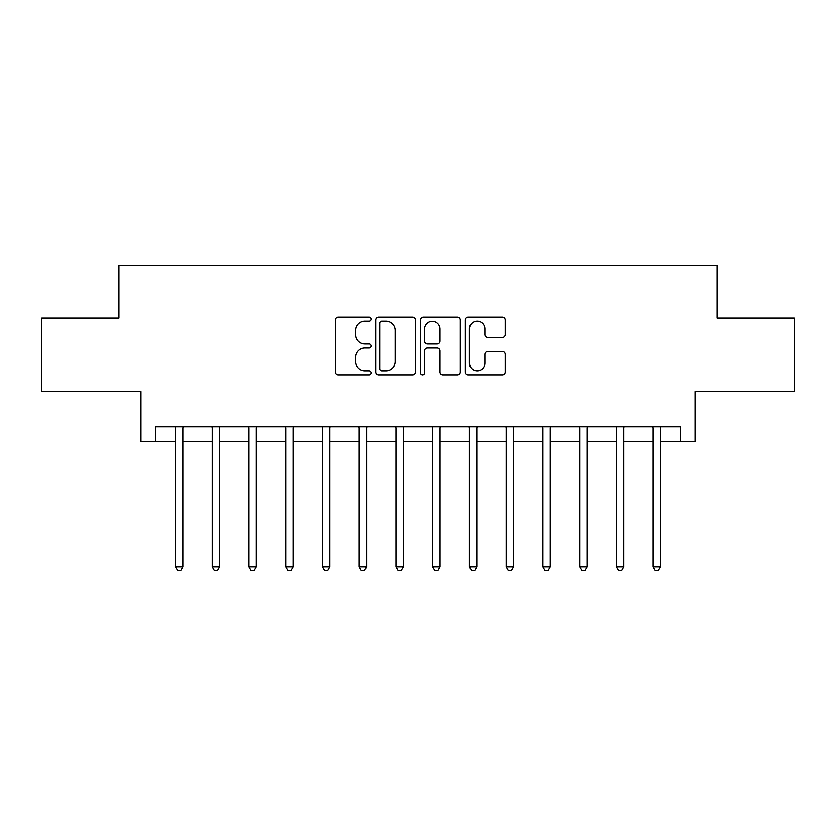 <?xml version="1.0" encoding="UTF-8"?>
<svg xmlns="http://www.w3.org/2000/svg" width="836" height="836" viewBox="0 0 836 836"><rect width="100%" height="100%" fill="white"/><g stroke="black" fill="none" stroke-linecap="round" stroke-linejoin="round"><path stroke-width="1.25" d="M370.975 319.164A2.017 2.017 0 0 0 368.958 317.147L338.308 317.147A2.884 2.884 0 0 0 335.424 320.031L335.424 371.957A2.884 2.884 0 0 0 338.308 374.841L368.958 374.841A2.017 2.017 0 0 0 370.975 372.825A2.017 2.017 0 0 0 368.958 370.808L364.987 370.808A9.227 9.227 0 0 1 355.76 361.57L355.76 357.244A9.227 9.227 0 0 1 364.987 348.016L368.958 348.016A2.017 2.017 0 0 0 370.975 345.989A2.017 2.017 0 0 0 368.958 343.972L364.987 343.972A9.227 9.227 0 0 1 355.76 334.745L355.76 330.419A9.227 9.227 0 0 1 364.987 321.181L368.958 321.181A2.017 2.017 0 0 0 370.975 319.164M502.311 337.483A2.884 2.884 0 0 0 505.195 334.599L505.195 320.031A2.884 2.884 0 0 0 502.311 317.147L468.264 317.147A2.884 2.884 0 0 0 465.38 320.031L465.38 371.957A2.884 2.884 0 0 0 468.264 374.841L502.311 374.841A2.884 2.884 0 0 0 505.195 371.957L505.195 354.36A2.884 2.884 0 0 0 502.311 351.475L487.743 351.475A2.884 2.884 0 0 0 484.859 354.36L484.859 363.085A7.712 7.712 0 0 1 477.137 370.808A7.712 7.712 0 0 1 469.424 363.085L469.424 328.903A7.712 7.712 0 0 1 477.137 321.181A7.712 7.712 0 0 1 484.859 328.903L484.859 334.599A2.884 2.884 0 0 0 487.743 337.483L502.311 337.483M155.684 441.512L155.684 426.82L680.316 426.82L680.316 441.512L695.009 441.512L695.009 391.551L794.2 391.551L794.2 318.067L717.048 318.067L717.048 265.169L118.952 265.169L118.952 318.067L41.8 318.067L41.8 391.551L140.991 391.551L140.991 441.512L175.529 441.512M415.471 320.031A2.884 2.884 0 0 0 412.587 317.147L378.551 317.147A2.884 2.884 0 0 0 375.667 320.031L375.667 371.957A2.884 2.884 0 0 0 378.551 374.841L412.587 374.841A2.884 2.884 0 0 0 415.471 371.957L415.471 320.031M423.413 317.147L457.449 317.147A2.884 2.884 0 0 1 460.333 320.031L460.333 371.957A2.884 2.884 0 0 1 457.449 374.841L442.881 374.841A2.884 2.884 0 0 1 439.997 371.957L439.997 350.901A2.884 2.884 0 0 0 437.113 348.016L427.447 348.016A2.884 2.884 0 0 0 424.563 350.901L424.563 372.825A2.017 2.017 0 0 1 422.546 374.841A2.017 2.017 0 0 1 420.529 372.825L420.529 320.031A2.884 2.884 0 0 1 423.413 317.147M182.875 441.512L212.271 441.512M219.617 441.512L249.003 441.512M256.349 441.512L285.745 441.512M293.091 441.512L322.477 441.512M329.833 441.512L359.219 441.512M366.565 441.512L395.961 441.512M403.307 441.512L432.693 441.512M440.039 441.512L469.435 441.512M476.781 441.512L506.177 441.512M513.523 441.512L542.909 441.512M550.255 441.512L579.651 441.512M586.997 441.512L616.383 441.512M623.74 441.512L653.125 441.512M660.471 441.512L680.316 441.512M381.718 321.181A2.017 2.017 0 0 0 379.701 323.198L379.701 368.78A2.017 2.017 0 0 0 381.718 370.808L385.908 370.808A9.227 9.227 0 0 0 395.135 361.57L395.135 330.419A9.227 9.227 0 0 0 385.908 321.181L381.718 321.181M439.997 329.039A7.712 7.712 0 0 0 432.285 321.327A7.712 7.712 0 0 0 424.563 329.039L424.563 341.088A2.884 2.884 0 0 0 427.447 343.972L437.113 343.972A2.884 2.884 0 0 0 439.997 341.088L439.997 329.039M183.241 426.82L183.084 427.186A2.936 2.936 0 0 0 182.875 428.283L182.875 567.007L175.529 567.007L175.529 428.283A2.936 2.936 0 0 0 175.32 427.186L175.163 426.82M182.875 567.007L180.67 570.831L177.734 570.831L175.529 567.007M219.972 426.82L219.826 427.186A2.936 2.936 0 0 0 219.617 428.283L219.617 567.007L212.271 567.007L212.271 428.283A2.936 2.936 0 0 0 212.051 427.186L211.905 426.82M219.617 567.007L217.412 570.831L214.465 570.831L212.271 567.007M256.715 426.82L256.568 427.186A2.936 2.936 0 0 0 256.349 428.283L256.349 567.007L249.003 567.007L249.003 428.283A2.936 2.936 0 0 0 248.794 427.186L248.637 426.82M256.349 567.007L254.144 570.831L251.208 570.831L249.003 567.007M293.457 426.82L293.3 427.186A2.936 2.936 0 0 0 293.091 428.283L293.091 567.007L285.745 567.007L285.745 428.283A2.936 2.936 0 0 0 285.525 427.186L285.379 426.82M293.091 567.007L290.886 570.831L287.95 570.831L285.745 567.007M330.189 426.82L330.042 427.186A2.936 2.936 0 0 0 329.833 428.283L329.833 567.007L322.477 567.007L322.477 428.283A2.936 2.936 0 0 0 322.268 427.186L322.121 426.82M329.833 567.007L327.628 570.831L324.681 570.831L322.477 567.007M366.931 426.82L366.774 427.186A2.936 2.936 0 0 0 366.565 428.283L366.565 567.007L359.219 567.007L359.219 428.283A2.936 2.936 0 0 0 359.01 427.186L358.853 426.82M366.565 567.007L364.36 570.831L361.424 570.831L359.219 567.007M403.663 426.82L403.516 427.186A2.936 2.936 0 0 0 403.307 428.283L403.307 567.007L395.961 567.007L395.961 428.283A2.936 2.936 0 0 0 395.741 427.186L395.595 426.82M403.307 567.007L401.102 570.831L398.166 570.831L395.961 567.007M440.405 426.82L440.258 427.186A2.936 2.936 0 0 0 440.039 428.283L440.039 567.007L432.693 567.007L432.693 428.283A2.936 2.936 0 0 0 432.484 427.186L432.337 426.82M440.039 567.007L437.834 570.831L434.898 570.831L432.693 567.007M477.147 426.82L476.99 427.186A2.936 2.936 0 0 0 476.781 428.283L476.781 567.007L469.435 567.007L469.435 428.283A2.936 2.936 0 0 0 469.226 427.186L469.069 426.82M476.781 567.007L474.576 570.831L471.64 570.831L469.435 567.007M513.879 426.82L513.732 427.186A2.936 2.936 0 0 0 513.523 428.283L513.523 567.007L506.177 567.007L506.177 428.283A2.936 2.936 0 0 0 505.958 427.186L505.811 426.82M513.523 567.007L511.318 570.831L508.372 570.831L506.177 567.007M550.621 426.82L550.475 427.186A2.936 2.936 0 0 0 550.255 428.283L550.255 567.007L542.909 567.007L542.909 428.283A2.936 2.936 0 0 0 542.7 427.186L542.543 426.82M550.255 567.007L548.05 570.831L545.114 570.831L542.909 567.007M587.363 426.82L587.206 427.186A2.936 2.936 0 0 0 586.997 428.283L586.997 567.007L579.651 567.007L579.651 428.283A2.936 2.936 0 0 0 579.432 427.186L579.285 426.82M586.997 567.007L584.792 570.831L581.856 570.831L579.651 567.007M624.095 426.82L623.949 427.186A2.936 2.936 0 0 0 623.74 428.283L623.74 567.007L616.383 567.007L616.383 428.283A2.936 2.936 0 0 0 616.174 427.186L616.027 426.82M623.74 567.007L621.535 570.831L618.588 570.831L616.383 567.007M660.837 426.82L660.68 427.186A2.936 2.936 0 0 0 660.471 428.283L660.471 567.007L653.125 567.007L653.125 428.283A2.936 2.936 0 0 0 652.916 427.186L652.759 426.82M660.471 567.007L658.266 570.831L655.33 570.831L653.125 567.007"/></g></svg>
